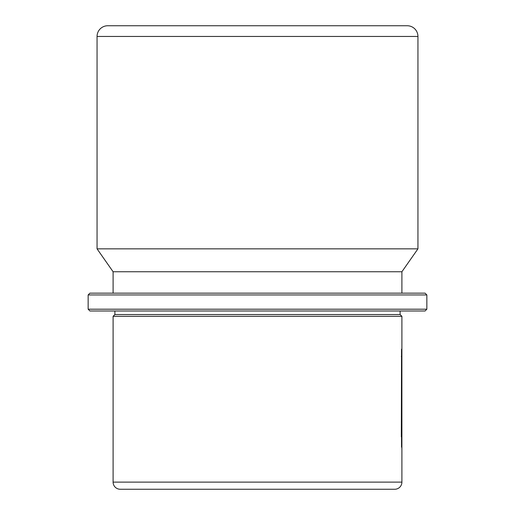 <?xml version="1.0" encoding="UTF-8"?>
<svg xmlns="http://www.w3.org/2000/svg" width="515" height="515" viewBox="0 0 515 515"><rect width="100%" height="100%" fill="white"/><g stroke="black" fill="none" stroke-linecap="round" stroke-linejoin="round"><path stroke-width="0.77" d="M89.925 293.151L425.075 293.151L426.858 294.934L88.142 294.934L89.925 293.151M426.858 309.2L425.075 310.983L89.925 310.983L88.142 309.2L426.858 309.2L426.858 294.934M88.142 309.2L88.142 294.934M114.884 310.983L114.884 314.549L400.116 314.549L400.116 310.983M114.884 314.549L113.1 316.326L401.9 316.326L400.116 314.549M113.1 316.326L113.1 482.117A7.133 7.133 0 0 0 120.233 489.25L394.767 489.25A7.133 7.133 0 0 0 401.9 482.117L401.9 316.326M401.539 349.164L401.333 436.9L401.694 436.9L401.9 357.14L401.327 356.38M401.694 436.9L401.9 357.14M133.321 25.75L381.679 25.75M417.942 36.449A10.699 10.699 0 0 0 407.249 25.75L107.751 25.75A10.699 10.699 0 0 0 97.058 36.449L417.942 36.449L417.942 248.848L97.058 248.848L97.058 36.449M113.1 293.151L113.1 271.759L401.9 271.759L417.942 248.848M113.1 271.759L97.058 248.848M401.9 293.151L401.9 271.759M394.767 489.25L378.113 489.25M401.874 449.299L401.694 377.27M113.1 482.117L401.9 482.117M401.539 447.162L401.539 436.9"/></g></svg>
